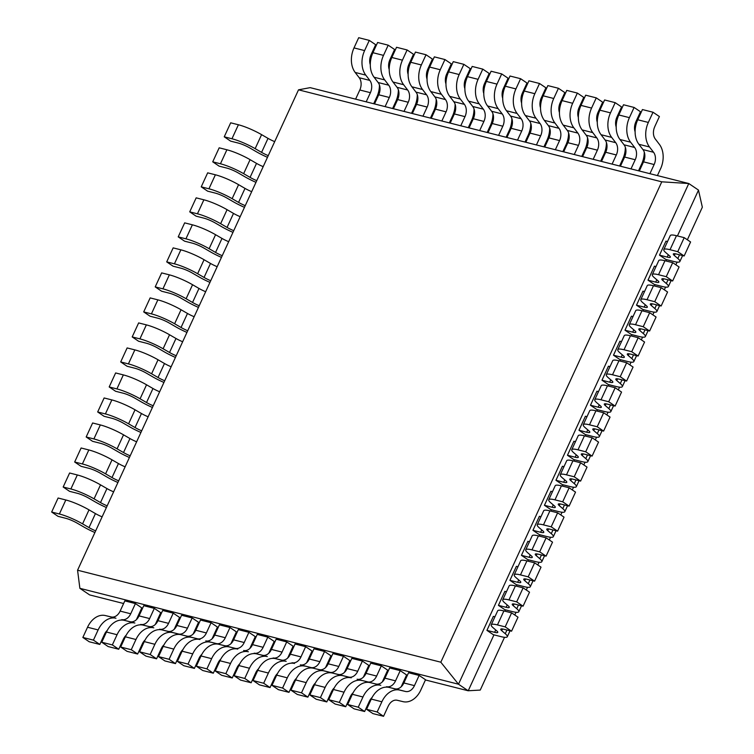 <?xml version="1.0" encoding="UTF-8"?>
<svg xmlns="http://www.w3.org/2000/svg" width="754" height="754" viewBox="0 0 754 754"><rect width="100%" height="100%" fill="white"/><g stroke="black" fill="none" stroke-linecap="round" stroke-linejoin="round"><path stroke-width="1.13" d="M468.206 690.758L480.241 690.08L504.511 637.319M514.775 615L516.019 612.305M526.283 589.986L527.517 587.291M537.781 564.972L539.025 562.277M549.289 539.958L550.533 537.263M560.797 514.944L562.041 512.249M572.295 489.93L573.54 487.225M583.803 464.916L585.047 462.211M595.311 439.902L596.555 437.197M606.819 414.888L608.063 412.184M618.318 389.875L619.562 387.17M629.826 364.861L631.07 362.156M641.334 339.847L642.578 337.142M652.841 314.833L654.076 312.128M664.34 289.819L665.584 287.114M675.848 264.805L677.092 262.1M687.356 239.791L702.342 207.209L698.477 190.112M425.435 679.957L468.225 690.787L493.955 634.849M504.85 611.155L505.453 609.835M516.358 586.141L516.961 584.821M527.857 561.127L528.469 559.807M539.364 536.113L539.977 534.793M550.872 511.099L551.476 509.779M562.38 486.085L562.984 484.765M573.879 461.071L574.491 459.752M585.387 436.057L585.99 434.738M596.895 411.043L597.498 409.724M608.393 386.029L609.006 384.71M619.901 361.015L620.514 359.696M631.409 336.001L632.012 334.672M642.917 310.987L643.52 309.658M654.415 285.973L655.028 284.644M665.923 260.95L666.536 259.63M677.431 235.936L698.515 190.102L688.779 183.524L310.167 87.643L298.518 89.83L77.568 570.212L440.826 662.201L661.767 181.827L298.518 89.83M468.225 690.787L458.489 684.208L79.877 588.327L89.613 594.906L123.618 603.52M141.705 608.101L142.525 608.308M160.621 612.889L161.441 613.096M179.537 617.677L180.357 617.894M198.453 622.474L199.273 622.681M217.369 627.262L218.189 627.469M236.285 632.05L237.105 632.257M255.201 636.838L256.021 637.055M274.117 641.635L274.937 641.842M293.033 646.423L293.853 646.63M311.949 651.211L312.769 651.418M330.865 655.999L331.685 656.216M349.781 660.796L350.601 661.004M368.687 665.584L369.517 665.791M387.603 670.372L388.433 670.579M406.519 675.16L407.349 675.367M440.817 662.21L458.489 684.208L688.779 183.524L661.776 181.818M79.877 588.327L77.568 570.212M65.787 518.318A10.481 1.828 24.7 0 1 77.36 523.248L83.826 526.989A20.952 3.657 -155.3 0 0 94.9 532.531M95.673 530.854A10.481 1.828 24.7 0 1 89 527.593L82.572 523.87A20.952 3.657 -155.3 0 0 59.387 513.992L51.658 512.032L58.105 498.017L65.824 499.977A20.952 3.657 24.7 0 1 89.01 509.864L95.438 513.587A10.481 1.828 -155.3 0 0 102.12 516.839M51.658 512.032L58.049 516.349L65.768 518.3M88.868 498.234L95.334 501.976A20.952 3.657 -155.3 0 0 106.408 507.517M107.181 505.84A10.481 1.828 24.7 0 1 100.499 502.579L94.08 498.856A20.952 3.657 -155.3 0 0 70.895 488.978L63.166 487.018L69.613 473.003L77.323 474.963A20.952 3.657 24.7 0 1 100.518 484.85L106.945 488.564A10.481 1.828 -155.3 0 0 113.628 491.825M63.166 487.018L69.556 491.335L77.276 493.286A10.481 1.828 24.7 0 1 88.859 498.224M74.674 462.004L81.112 447.989L88.831 449.95L82.384 463.955L74.674 462.004L81.055 466.321L88.774 468.272A10.481 1.828 24.7 0 1 100.367 473.21L106.842 476.962A20.952 3.657 -155.3 0 0 117.907 482.503M118.689 480.826A10.481 1.828 24.7 0 1 112.007 477.565L105.588 473.842M88.84 449.95A20.952 3.657 24.7 0 1 112.016 459.836L118.453 463.55A10.481 1.828 -155.3 0 0 125.126 466.811M112.026 459.836L105.579 473.842A20.952 3.657 -155.3 0 0 82.403 463.964M86.173 436.981L92.619 422.975L100.339 424.936L93.892 438.941L86.173 436.981L92.563 441.307L100.282 443.258A10.481 1.828 24.7 0 1 111.875 448.196L118.35 451.948A20.952 3.657 -155.3 0 0 129.415 457.489M130.188 455.812A10.481 1.828 24.7 0 1 123.515 452.551L117.087 448.828A20.952 3.657 -155.3 0 0 93.901 438.951M100.348 424.936A20.952 3.657 24.7 0 1 123.524 434.822L129.952 438.536A10.481 1.828 -155.3 0 0 136.634 441.797M111.809 418.263A10.481 1.828 24.7 0 1 123.383 423.183L129.848 426.934A20.952 3.657 -155.3 0 0 140.923 432.476M141.695 430.798A10.481 1.828 24.7 0 1 135.023 427.537L128.595 423.814A20.952 3.657 -155.3 0 0 105.409 413.937L97.681 411.967L104.127 397.961L111.846 399.922L105.4 413.927M111.856 399.922A20.952 3.657 24.7 0 1 135.032 409.799L141.46 413.522A10.481 1.828 -155.3 0 0 148.142 416.783M97.681 411.967L104.071 416.293L111.79 418.244M123.317 393.239A10.481 1.828 24.7 0 1 134.881 398.169L141.356 401.92A20.952 3.657 -155.3 0 0 152.431 407.462M153.203 405.775A10.481 1.828 24.7 0 1 146.521 402.523L140.103 398.8A20.952 3.657 -155.3 0 0 116.917 388.923L109.189 386.953L115.626 372.947L123.345 374.898L116.908 388.913M123.364 374.908A20.952 3.657 24.7 0 1 146.54 384.785L152.968 388.508A10.481 1.828 -155.3 0 0 159.65 391.769M109.189 386.953L115.579 391.269L123.288 393.23M146.399 373.155L152.864 376.906A20.952 3.657 -155.3 0 0 163.929 382.448M164.711 380.761A10.481 1.828 24.7 0 1 158.029 377.5L151.601 373.786A20.952 3.657 -155.3 0 0 128.425 363.909L120.697 361.939L127.134 347.933L134.853 349.884A20.952 3.657 24.7 0 1 158.038 359.771L164.466 363.494A10.481 1.828 -155.3 0 0 171.149 366.755M120.697 361.939L127.077 366.256L134.796 368.216M134.825 368.225A10.481 1.828 24.7 0 1 146.389 373.155M176.21 355.747A10.481 1.828 24.7 0 1 169.537 352.486L163.109 348.772A20.952 3.657 -155.3 0 0 139.924 338.885L132.195 336.925L138.585 341.242L146.304 343.202A10.481 1.828 24.7 0 1 157.897 348.141L164.363 351.892A20.952 3.657 -155.3 0 0 175.437 357.434M132.195 336.925L138.642 322.919L146.361 324.87A20.952 3.657 24.7 0 1 169.546 334.757L175.974 338.48A10.481 1.828 -155.3 0 0 182.657 341.741M187.718 330.733A10.481 1.828 24.7 0 1 181.035 327.472L174.617 323.758A20.952 3.657 -155.3 0 0 151.431 313.871L143.703 311.911L150.093 316.228L157.812 318.188A10.481 1.828 24.7 0 1 169.396 323.127L175.87 326.868A20.952 3.657 -155.3 0 0 186.945 332.42M143.703 311.911L150.15 297.905L157.859 299.856A20.952 3.657 24.7 0 1 181.054 309.743L187.482 313.466A10.481 1.828 -155.3 0 0 194.164 316.727M155.211 286.897L161.648 272.891L169.367 274.842L162.93 288.857L155.211 286.897L161.601 291.214L169.311 293.174A10.481 1.828 24.7 0 1 180.903 298.113L187.378 301.854A20.952 3.657 -155.3 0 0 198.453 307.406M199.226 305.719A10.481 1.828 24.7 0 1 192.543 302.458L186.125 298.744M169.377 274.852A20.952 3.657 24.7 0 1 192.562 284.729L198.99 288.452A10.481 1.828 -155.3 0 0 205.663 291.713M192.562 284.729L186.115 298.735A20.952 3.657 -155.3 0 0 162.939 288.857M180.847 268.17A10.481 1.828 24.7 0 1 192.411 273.099L198.886 276.841A20.952 3.657 -155.3 0 0 209.951 282.392M210.734 280.705A10.481 1.828 24.7 0 1 204.051 277.444L197.623 273.721A20.952 3.657 -155.3 0 0 174.447 263.843M180.885 249.838A20.952 3.657 24.7 0 1 204.061 259.715L210.489 263.438A10.481 1.828 -155.3 0 0 217.171 266.699M166.709 261.883L173.156 247.877L180.875 249.828L174.428 263.834L166.709 261.883L173.1 266.2L180.819 268.16M192.345 243.156A10.481 1.828 24.7 0 1 203.919 248.085L210.385 251.827A20.952 3.657 -155.3 0 0 221.459 257.378M222.232 255.691A10.481 1.828 24.7 0 1 215.559 252.43L209.131 248.707A20.952 3.657 -155.3 0 0 185.946 238.829L178.217 236.869L184.664 222.864L192.383 224.815L185.936 238.82M192.393 224.824A20.952 3.657 24.7 0 1 215.569 234.701L221.996 238.424A10.481 1.828 -155.3 0 0 228.679 241.685M178.217 236.869L184.607 241.186L192.327 243.137M203.853 218.142A10.481 1.828 24.7 0 1 215.418 223.071L221.893 226.813A20.952 3.657 -155.3 0 0 232.967 232.364M233.74 230.677A10.481 1.828 24.7 0 1 227.058 227.416L220.639 223.693A20.952 3.657 -155.3 0 0 197.454 213.816L189.725 211.855L196.172 197.85L203.882 199.801L197.444 213.806M203.9 199.81A20.952 3.657 24.7 0 1 227.077 209.687L233.504 213.41A10.481 1.828 -155.3 0 0 240.187 216.671M189.725 211.855L196.115 216.172L203.834 218.123M226.935 198.057L233.401 201.799A20.952 3.657 -155.3 0 0 244.475 207.35M245.248 205.663A10.481 1.828 24.7 0 1 238.566 202.402L232.147 198.679A20.952 3.657 -155.3 0 0 208.962 188.802L201.233 186.841L207.67 172.836L215.39 174.787A20.952 3.657 24.7 0 1 238.575 184.673L245.012 188.396A10.481 1.828 -155.3 0 0 251.685 191.657M201.233 186.841L207.614 191.158L215.333 193.109M215.361 193.128A10.481 1.828 24.7 0 1 226.926 198.057M212.732 161.827L219.178 147.822L226.897 149.773L220.451 163.778L212.732 161.827L219.122 166.144L226.841 168.095A10.481 1.828 24.7 0 1 238.434 173.043L244.909 176.785A20.952 3.657 -155.3 0 0 255.974 182.336M256.746 180.649A10.481 1.828 24.7 0 1 250.074 177.388L243.646 173.665A20.952 3.657 -155.3 0 0 220.46 163.788M226.907 149.782A20.952 3.657 24.7 0 1 250.083 159.66L256.511 163.382A10.481 1.828 -155.3 0 0 263.193 166.643M238.368 143.1A10.481 1.828 24.7 0 1 249.942 148.029L256.407 151.771A20.952 3.657 -155.3 0 0 267.482 157.322M268.254 155.635A10.481 1.828 24.7 0 1 261.581 152.374L255.154 148.651A20.952 3.657 -155.3 0 0 231.968 138.774L224.24 136.813L230.686 122.808L238.405 124.759L231.959 138.764M238.415 124.768A20.952 3.657 24.7 0 1 261.591 134.646L268.019 138.368A10.481 1.828 -155.3 0 0 274.701 141.629M224.24 136.813L230.63 141.13L238.349 143.081M373.692 103.722L376.793 97.002M369.818 80.414L359.224 77.737L355.162 72.441L365.756 75.117L369.818 80.414A10.481 7.502 -75.8 0 1 370.412 92.685L366.19 101.828M355.605 99.142L359.809 89.999A10.481 7.502 104.2 0 0 359.224 77.728M370.977 54.91L375.671 44.703L369.29 40.386L364.597 50.584L354.003 47.907L358.697 37.7L369.29 40.386M376.812 97.012A20.952 15.005 104.2 0 0 379.441 84.995M370.299 64.731A10.481 7.502 -75.8 0 1 371.006 54.919M355.172 72.431A20.952 15.005 -75.8 0 1 354.012 47.917M364.606 50.593A20.952 15.005 104.2 0 0 365.765 75.108M392.608 108.519L395.699 101.79A20.952 15.005 104.2 0 0 398.357 89.783M374.512 103.939L378.725 94.787L389.318 97.473L385.106 106.616M378.734 94.797A10.481 7.502 104.2 0 0 378.14 82.525L374.078 77.228A20.952 15.005 -75.8 0 1 372.928 52.705M383.503 55.381L372.919 52.695L377.613 42.488L388.206 45.174L383.503 55.381A20.952 15.005 104.2 0 0 384.681 79.905L388.734 85.202A10.481 7.502 -75.8 0 1 389.328 97.483M389.205 69.519A10.481 7.502 -75.8 0 1 389.922 59.707L394.587 49.491L388.206 45.174M411.524 113.307L414.615 106.578M402.438 60.179A20.952 15.005 104.2 0 0 403.597 84.693L407.65 89.99A10.481 7.502 -75.8 0 1 408.244 102.271L404.021 111.404M393.428 108.727L397.641 99.575A10.481 7.502 104.2 0 0 397.056 87.313L392.994 82.016L403.588 84.702M408.809 64.486L413.503 54.279L407.113 49.962L402.419 60.169L391.835 57.483L396.529 47.276L407.113 49.962M414.643 106.597A20.952 15.005 104.2 0 0 417.273 94.57M408.121 74.307A10.481 7.502 -75.8 0 1 408.838 64.505M393.004 82.007A20.952 15.005 -75.8 0 1 391.844 57.492M430.44 118.095L433.531 111.366M421.354 64.967A20.952 15.005 104.2 0 0 422.513 89.481L426.566 94.778A10.481 7.502 -75.8 0 1 427.16 107.059L422.937 116.201M412.344 113.515L416.557 104.372L427.141 107.049M416.566 104.372A10.481 7.502 104.2 0 0 415.972 92.101L411.91 86.814A20.952 15.005 -75.8 0 1 410.76 62.28L415.445 52.073L426.029 54.75L421.335 64.957L410.742 62.28M427.725 69.274L432.419 59.066L426.029 54.75M433.559 111.385A20.952 15.005 104.2 0 0 436.189 99.358M427.037 79.095A10.481 7.502 -75.8 0 1 427.754 69.293M449.356 122.883L452.447 116.163M431.26 118.303L435.473 109.16L446.057 111.846L441.853 120.989M435.482 109.17A10.481 7.502 104.2 0 0 434.888 96.889L430.826 91.602A20.952 15.005 -75.8 0 1 429.676 67.078M430.826 91.592L441.42 94.278L445.482 99.575A10.481 7.502 -75.8 0 1 446.076 111.846M445.953 83.892A10.481 7.502 -75.8 0 1 446.67 74.081L451.335 63.864L444.945 59.547L440.251 69.745L429.657 67.068L434.351 56.861L444.945 59.547M452.475 116.173A20.952 15.005 104.2 0 0 455.105 104.156M440.27 69.754A20.952 15.005 104.2 0 0 441.429 94.269M468.272 127.68L471.363 120.951M450.176 123.09L454.379 113.948A10.481 7.502 104.2 0 0 453.804 101.686L449.742 96.389A20.952 15.005 -75.8 0 1 448.592 71.866L453.267 61.649L463.861 64.335L459.167 74.542A20.952 15.005 104.2 0 0 460.336 99.066L464.398 104.363A10.481 7.502 -75.8 0 1 464.992 116.644L460.769 125.777M465.557 78.859L470.251 68.652L463.861 64.335M471.391 120.96A20.952 15.005 104.2 0 0 474.021 108.944M464.869 88.68A10.481 7.502 -75.8 0 1 465.576 78.868M487.188 132.468L490.279 125.739M478.093 79.34A20.952 15.005 104.2 0 0 479.252 103.854L483.314 109.151A10.481 7.502 -75.8 0 1 483.898 121.432L479.685 130.565M469.092 127.888L473.295 118.736L483.889 121.422M473.314 118.746A10.481 7.502 104.2 0 0 472.72 106.474L468.658 101.177A20.952 15.005 -75.8 0 1 467.508 76.654M483.785 93.468A10.481 7.502 -75.8 0 1 484.492 83.666L489.167 73.44L482.777 69.123L478.083 79.33L467.489 76.644L472.183 66.437L482.777 69.123M490.298 125.758A20.952 15.005 104.2 0 0 492.937 113.731M506.104 137.256L509.195 130.527M502.221 113.948L491.627 111.262L487.574 105.975L498.168 108.651L502.23 113.939A10.481 7.502 -75.8 0 1 502.814 126.22L498.601 135.362M488.008 132.676L492.211 123.533A10.481 7.502 104.2 0 0 491.636 111.262M502.701 98.256A10.481 7.502 -75.8 0 1 503.408 88.454L508.083 78.228L501.693 73.911L496.999 84.118L486.405 81.441L491.099 71.234L501.693 73.911M509.214 130.546A20.952 15.005 104.2 0 0 511.853 118.519M487.574 105.965A20.952 15.005 -75.8 0 1 486.415 81.441M497.009 84.128A20.952 15.005 104.2 0 0 498.168 108.642M525.02 142.044L528.111 135.324A20.952 15.005 104.2 0 0 530.769 123.317M506.924 137.464L511.127 128.321A10.481 7.502 104.2 0 0 510.552 116.05L506.49 110.763A20.952 15.005 -75.8 0 1 505.331 86.239L510.015 76.022L520.609 78.708L515.915 88.906A20.952 15.005 104.2 0 0 517.084 113.43L521.146 118.736A10.481 7.502 -75.8 0 1 521.73 131.007L517.517 140.15M522.305 93.232L526.999 83.025L520.609 78.708M521.617 103.053A10.481 7.502 -75.8 0 1 522.324 93.242M543.936 146.842L547.027 140.112A20.952 15.005 104.2 0 0 549.685 128.105M525.84 142.252L530.043 133.109L540.637 135.795L536.433 144.938M530.053 133.119A10.481 7.502 104.2 0 0 529.459 120.847L525.397 115.55A20.952 15.005 -75.8 0 1 524.247 91.027M534.84 93.713A20.952 15.005 104.2 0 0 536 118.227L540.062 123.524A10.481 7.502 -75.8 0 1 540.646 135.805M540.533 107.841A10.481 7.502 -75.8 0 1 541.24 98.029L545.915 87.813L539.525 83.496L534.831 93.703L524.237 91.017L528.931 80.81L539.525 83.496M562.852 151.629L565.943 144.9M544.322 120.329A20.952 15.005 -75.8 0 1 543.163 95.815L547.847 85.598L558.441 88.284L553.747 98.491A20.952 15.005 104.2 0 0 554.916 123.015L558.968 128.312A10.481 7.502 -75.8 0 1 559.562 140.593L555.349 149.726M544.756 147.049L548.959 137.897A10.481 7.502 104.2 0 0 548.375 125.635L544.313 120.338M560.137 102.808L564.831 92.601L558.441 88.284M565.962 144.919A20.952 15.005 104.2 0 0 568.591 132.893M559.449 112.629A10.481 7.502 -75.8 0 1 560.156 102.827M581.758 156.417L584.859 149.688M567.885 142.695A10.481 7.502 104.2 0 0 567.291 130.423L577.884 133.109A10.481 7.502 -75.8 0 1 578.478 145.381L574.265 154.523M563.672 151.837L567.875 142.695L578.469 145.371M567.291 130.423L563.229 125.136A20.952 15.005 -75.8 0 1 562.079 100.602L566.763 90.395L577.357 93.072L572.663 103.279A20.952 15.005 104.2 0 0 573.832 127.803L577.884 133.1M579.053 107.596L583.747 97.389L577.357 93.072M584.878 149.707A20.952 15.005 104.2 0 0 587.507 137.68M578.365 117.417A10.481 7.502 -75.8 0 1 579.072 107.615M600.674 161.205L603.775 154.485M582.588 156.625L586.791 147.482L597.385 150.159L593.181 159.311M586.801 147.492A10.481 7.502 104.2 0 0 586.207 135.211L582.145 129.924A20.952 15.005 -75.8 0 1 580.995 105.4M591.588 108.076A20.952 15.005 104.2 0 0 592.748 132.591L596.8 137.897A10.481 7.502 -75.8 0 1 597.394 150.169M597.281 122.205A10.481 7.502 -75.8 0 1 597.988 112.403L602.663 102.186L596.273 97.869L591.579 108.067L580.985 105.39L585.679 95.183L596.273 97.869M603.794 154.495A20.952 15.005 104.2 0 0 606.423 142.478M619.59 166.003L622.691 159.273A20.952 15.005 104.2 0 0 625.339 147.266M601.504 161.413L605.707 152.27A10.481 7.502 104.2 0 0 605.123 140.008L601.061 134.712L611.654 137.388L615.716 142.685A10.481 7.502 -75.8 0 1 616.31 154.966L612.088 164.099M616.876 117.181L621.579 106.974L615.189 102.657L610.495 112.864A20.952 15.005 104.2 0 0 611.664 137.388M601.07 134.702A20.952 15.005 -75.8 0 1 599.911 110.188L604.595 99.971L615.189 102.657M616.197 127.002A10.481 7.502 -75.8 0 1 616.904 117.19M638.506 170.79L641.607 164.061M620.419 166.21L624.623 157.058L635.217 159.744L631.004 168.887M624.632 157.068A10.481 7.502 104.2 0 0 624.039 144.796L619.976 139.499A20.952 15.005 -75.8 0 1 618.827 114.976M629.411 117.652L618.817 114.966L623.511 104.759L634.105 107.445L629.411 117.652A20.952 15.005 104.2 0 0 630.58 142.176L634.632 147.473A10.481 7.502 -75.8 0 1 635.226 159.754M635.792 121.969L640.485 111.762L634.105 107.445M641.626 164.08A20.952 15.005 104.2 0 0 644.255 152.054M635.113 131.79A10.481 7.502 -75.8 0 1 635.82 121.988M657.422 175.578L660.513 168.849M639.326 170.998L643.539 161.856L654.133 164.532L649.92 173.684M660.542 168.868A20.952 15.005 104.2 0 0 659.382 144.353L655.301 139.019A10.481 7.502 -75.8 0 1 654.736 126.776M643.548 161.856A10.481 7.502 104.2 0 0 642.955 149.584L638.892 144.297L649.486 146.973L653.548 152.261A10.481 7.502 -75.8 0 1 654.142 164.542M654.708 126.757L659.401 116.55L653.021 112.233L648.317 122.44L637.733 119.763L642.427 109.556L653.021 112.233M638.902 144.287A20.952 15.005 -75.8 0 1 637.743 119.763M648.336 122.45A20.952 15.005 104.2 0 0 649.496 146.964M667.526 241.544L665.942 241.148L659.505 255.154L665.886 259.47L673.605 261.421M668.298 254.758L667.215 257.105L659.505 255.154M673.633 261.44A20.952 3.657 -155.3 0 0 679.863 261.544A20.952 3.657 -155.3 0 0 677.837 258.499L674.33 255.502L675.122 253.768M670.052 249.715A20.952 3.657 -155.3 0 0 663.812 249.612A20.952 3.657 -155.3 0 0 665.848 252.656L669.326 255.634A10.481 1.828 24.7 0 1 670.353 257.171A10.481 1.828 24.7 0 1 667.233 257.114M676.423 254.023L684.142 255.983L690.589 241.968L684.198 237.651L677.752 251.666L670.033 249.706L676.479 235.7L684.198 237.651M684.142 255.983L677.752 251.666M674.34 255.502A10.481 1.828 24.7 0 1 673.331 253.985A10.481 1.828 24.7 0 1 676.451 254.041M663.812 249.612L670.259 235.606A20.952 3.657 24.7 0 1 676.489 235.71M656.018 266.558L654.444 266.162L647.997 280.168L654.387 284.484L662.106 286.435M656.791 279.772L655.716 282.119L647.997 280.168M662.125 286.454A20.952 3.657 -155.3 0 0 668.364 286.558A20.952 3.657 -155.3 0 0 666.329 283.513L662.832 280.516A10.481 1.828 24.7 0 1 661.824 278.999A10.481 1.828 24.7 0 1 664.943 279.055M658.534 274.72L664.971 260.714L672.691 262.665L666.253 276.68L658.534 274.72A20.952 3.657 -155.3 0 0 652.304 274.626A20.952 3.657 -155.3 0 0 654.34 277.67L657.818 280.648A10.481 1.828 24.7 0 1 658.845 282.184A10.481 1.828 24.7 0 1 655.726 282.128M664.924 279.037L672.634 280.997L679.081 266.982L672.691 262.665M672.634 280.997L666.253 276.68M652.304 274.626L658.751 260.62A20.952 3.657 24.7 0 1 664.99 260.724M644.51 291.572L642.936 291.176L636.489 305.182L642.879 309.498L650.598 311.459A20.952 3.657 -155.3 0 0 656.857 311.572A20.952 3.657 -155.3 0 0 654.821 308.527M645.292 304.786L644.208 307.132L636.489 305.182M656.527 304.842L654.83 308.527L651.324 305.53A10.481 1.828 24.7 0 1 650.316 304.013A10.481 1.828 24.7 0 1 653.435 304.069L661.135 306.011L667.573 291.996L661.183 287.679L654.745 301.694L647.026 299.734L653.473 285.728L661.183 287.679M647.036 299.743A20.952 3.657 -155.3 0 0 640.806 299.64A20.952 3.657 -155.3 0 0 642.832 302.693L646.31 305.662A10.481 1.828 24.7 0 1 647.337 307.198A10.481 1.828 24.7 0 1 644.218 307.142M661.135 306.011L654.745 301.694M640.806 299.64L647.243 285.634A20.952 3.657 24.7 0 1 653.482 285.738M633.002 316.586L631.428 316.19L624.981 330.195L631.371 334.512L639.09 336.473A20.952 3.657 -155.3 0 0 645.349 336.586A20.952 3.657 -155.3 0 0 643.313 333.541L639.816 330.544A10.481 1.828 24.7 0 1 638.817 329.036A10.481 1.828 24.7 0 1 641.937 329.083M629.298 324.654L635.735 310.648A20.952 3.657 24.7 0 1 641.974 310.752L649.684 312.693L643.237 326.708L635.518 324.748A20.952 3.657 -155.3 0 0 629.298 324.654A20.952 3.657 -155.3 0 0 631.324 327.707L634.811 330.676A10.481 1.828 24.7 0 1 635.829 332.212A10.481 1.828 24.7 0 1 632.71 332.156L624.981 330.195M641.908 329.064L649.628 331.025L656.074 317.019L649.684 312.693M649.628 331.025L643.237 326.708M621.503 341.6L619.92 341.204L613.483 355.209L619.873 359.526L627.582 361.486M624.02 349.762L630.457 335.756L638.176 337.707L631.729 351.722L624.02 349.762A20.952 3.657 -155.3 0 0 617.79 349.668A20.952 3.657 -155.3 0 0 619.826 352.721L623.304 355.69A10.481 1.828 24.7 0 1 624.331 357.226A10.481 1.828 24.7 0 1 621.211 357.17L613.483 355.209M627.611 361.496A20.952 3.657 -155.3 0 0 633.841 361.6A20.952 3.657 -155.3 0 0 631.814 358.555L628.308 355.558A10.481 1.828 24.7 0 1 627.309 354.05A10.481 1.828 24.7 0 1 630.429 354.097M630.401 354.078L638.12 356.039L644.566 342.033L638.176 337.707M638.12 356.039L631.729 351.722M617.79 349.668L624.237 335.662A20.952 3.657 24.7 0 1 630.467 335.766M609.995 366.614L608.421 366.218L601.975 380.223L608.365 384.54L616.084 386.5M608.308 377.735L611.796 380.704A10.481 1.828 24.7 0 1 612.823 382.24A10.481 1.828 24.7 0 1 609.703 382.184L601.975 380.223M616.103 386.51A20.952 3.657 -155.3 0 0 622.342 386.613A20.952 3.657 -155.3 0 0 620.306 383.569L616.81 380.572A10.481 1.828 24.7 0 1 615.801 379.064A10.481 1.828 24.7 0 1 618.921 379.111M618.902 379.102L626.612 381.053L633.058 367.047L626.668 362.731L620.231 376.736L612.512 374.776A20.952 3.657 -155.3 0 0 606.282 374.681A20.952 3.657 -155.3 0 0 608.318 377.735M612.512 374.776L618.949 360.77L626.668 362.731M626.612 381.053L620.231 376.736M606.282 374.681L612.729 360.676A20.952 3.657 24.7 0 1 618.968 360.78M598.487 391.628L596.914 391.232L590.467 405.237L596.857 409.554L604.576 411.514M601.013 399.799A20.952 3.657 -155.3 0 0 594.783 399.695A20.952 3.657 -155.3 0 0 596.81 402.749L600.288 405.718A10.481 1.828 24.7 0 1 601.315 407.254A10.481 1.828 24.7 0 1 598.195 407.198L590.467 405.237M604.595 411.524A20.952 3.657 -155.3 0 0 610.834 411.637A20.952 3.657 -155.3 0 0 608.798 408.583L605.302 405.586A10.481 1.828 24.7 0 1 604.293 404.078A10.481 1.828 24.7 0 1 607.413 404.125M607.394 404.116L615.113 406.067L621.55 392.061L615.17 387.744L608.723 401.75L601.004 399.799L607.451 385.784L615.17 387.744M615.113 406.067L608.723 401.75M594.783 399.695L601.221 385.69A20.952 3.657 24.7 0 1 607.46 385.794M586.989 416.642L585.406 416.246L578.968 430.251L585.349 434.568L593.068 436.528M587.762 429.865L586.678 432.212L578.968 430.251M593.096 436.538A20.952 3.657 -155.3 0 0 599.326 436.651A20.952 3.657 -155.3 0 0 597.3 433.597L593.794 430.6A10.481 1.828 24.7 0 1 592.795 429.092A10.481 1.828 24.7 0 1 595.914 429.139L603.605 431.081L610.052 417.075L603.662 412.758L597.215 426.764L589.496 424.813L595.943 410.798L603.662 412.758M589.515 424.813A20.952 3.657 -155.3 0 0 583.276 424.709A20.952 3.657 -155.3 0 0 585.311 427.763L588.789 430.732A10.481 1.828 24.7 0 1 589.807 432.268A10.481 1.828 24.7 0 1 586.697 432.212M603.605 431.081L597.215 426.764M583.276 424.709L589.722 410.704A20.952 3.657 24.7 0 1 595.952 410.807M575.481 441.656L573.898 441.26L567.46 455.265L573.851 459.582L581.56 461.542A20.952 3.657 -155.3 0 0 587.828 461.665A20.952 3.657 -155.3 0 0 585.792 458.611L582.286 455.614A10.481 1.828 24.7 0 1 581.287 454.106A10.481 1.828 24.7 0 1 584.407 454.153L592.097 456.095L598.544 442.089L592.154 437.772L585.707 451.778L577.998 449.827A20.952 3.657 -155.3 0 0 571.768 449.723A20.952 3.657 -155.3 0 0 573.803 452.777L577.281 455.746A10.481 1.828 24.7 0 1 578.309 457.282A10.481 1.828 24.7 0 1 575.189 457.235M576.254 454.879L575.179 457.226L567.46 455.265M571.768 449.723L578.214 435.718A20.952 3.657 24.7 0 1 584.454 435.821L592.154 437.772M592.097 456.095L585.707 451.778M563.973 466.679L562.399 466.274L555.952 480.279L562.343 484.605L570.062 486.556A20.952 3.657 -155.3 0 0 576.32 486.679A20.952 3.657 -155.3 0 0 574.284 483.625M560.26 474.737L566.706 460.732A20.952 3.657 24.7 0 1 572.946 460.835L580.646 462.786L574.209 476.792L566.49 474.841A20.952 3.657 -155.3 0 0 560.26 474.737A20.952 3.657 -155.3 0 0 562.296 477.791L565.773 480.76A10.481 1.828 24.7 0 1 566.801 482.296A10.481 1.828 24.7 0 1 563.681 482.249L555.952 480.279M575.99 479.94L574.294 483.625L570.787 480.637A10.481 1.828 24.7 0 1 569.779 479.12A10.481 1.828 24.7 0 1 572.899 479.167L580.599 481.109L587.036 467.103L580.646 462.786M580.599 481.109L574.209 476.792M552.465 491.693L550.891 491.288L544.445 505.293L550.835 509.619L558.554 511.57A20.952 3.657 -155.3 0 0 564.812 511.693A20.952 3.657 -155.3 0 0 562.776 508.639L559.279 505.651A10.481 1.828 24.7 0 1 558.28 504.134A10.481 1.828 24.7 0 1 561.391 504.181M548.761 499.751L555.198 485.746A20.952 3.657 24.7 0 1 561.438 485.849L569.147 487.8L562.701 501.806L554.982 499.855A20.952 3.657 -155.3 0 0 548.761 499.751A20.952 3.657 -155.3 0 0 550.788 502.805L554.265 505.783A10.481 1.828 24.7 0 1 555.293 507.31A10.481 1.828 24.7 0 1 552.173 507.263L544.445 505.293M561.372 504.172L569.091 506.123L575.528 492.117L569.147 487.8M569.091 506.123L562.701 501.806M540.967 516.707L539.383 516.301L532.946 530.316L539.327 534.633L547.046 536.584M542.757 530.788A10.481 1.828 24.7 0 1 543.785 532.324A10.481 1.828 24.7 0 1 540.675 532.277L532.946 530.316M547.074 536.603A20.952 3.657 -155.3 0 0 553.304 536.707A20.952 3.657 -155.3 0 0 551.278 533.653L547.772 530.665A10.481 1.828 24.7 0 1 546.773 529.148A10.481 1.828 24.7 0 1 549.892 529.204M543.474 524.869L549.92 510.863L557.64 512.814L551.193 526.82L543.474 524.869A20.952 3.657 -155.3 0 0 537.253 524.765A20.952 3.657 -155.3 0 0 539.289 527.819L542.767 530.797M549.864 529.185L557.583 531.136L564.03 517.131L557.64 512.814M557.583 531.136L551.193 526.82M537.253 524.765L543.7 510.76A20.952 3.657 24.7 0 1 549.93 510.863M529.459 541.721L527.885 541.315L521.438 555.33L527.828 559.647L535.547 561.598M527.772 552.833L531.259 555.811A10.481 1.828 24.7 0 1 532.286 557.338A10.481 1.828 24.7 0 1 529.167 557.291L521.438 555.33M535.566 561.617A20.952 3.657 -155.3 0 0 541.806 561.721A20.952 3.657 -155.3 0 0 539.77 558.667L536.273 555.679A10.481 1.828 24.7 0 1 535.265 554.162A10.481 1.828 24.7 0 1 538.384 554.218M538.365 554.199L546.075 556.15L552.522 542.145L546.132 537.828L539.694 551.834L531.975 549.883A20.952 3.657 -155.3 0 0 525.745 549.789A20.952 3.657 -155.3 0 0 527.781 552.833M531.975 549.883L538.413 535.877L546.132 537.828M546.075 556.15L539.694 551.834M525.745 549.789L532.192 535.774A20.952 3.657 24.7 0 1 538.431 535.877M517.951 566.735L516.377 566.329L509.93 580.344L516.32 584.661L524.039 586.612M518.733 579.949L517.649 582.295L509.93 580.344M524.058 586.631A20.952 3.657 -155.3 0 0 530.298 586.735A20.952 3.657 -155.3 0 0 528.262 583.681L524.765 580.693A10.481 1.828 24.7 0 1 523.757 579.176A10.481 1.828 24.7 0 1 526.876 579.232L534.577 581.164L541.014 567.159L534.624 562.842L528.186 576.848L520.467 574.897L526.914 560.891L534.624 562.842M520.477 574.906A20.952 3.657 -155.3 0 0 514.247 574.802A20.952 3.657 -155.3 0 0 516.273 577.847L519.751 580.825A10.481 1.828 24.7 0 1 520.778 582.352A10.481 1.828 24.7 0 1 517.659 582.305M534.577 581.164L528.186 576.848M514.247 574.802L520.684 560.788A20.952 3.657 24.7 0 1 526.923 560.891M506.443 591.749L504.869 591.343L498.422 605.358L504.812 609.675L512.531 611.626A20.952 3.657 -155.3 0 0 518.79 611.748A20.952 3.657 -155.3 0 0 516.754 608.695L513.257 605.707A10.481 1.828 24.7 0 1 512.258 604.19A10.481 1.828 24.7 0 1 515.378 604.246L523.069 606.178L529.515 592.173L523.125 587.856L516.679 601.862L508.959 599.911L515.406 585.905L523.125 587.856M507.225 604.962L506.141 607.309L498.422 605.358M508.978 599.92A20.952 3.657 -155.3 0 0 502.739 599.816A20.952 3.657 -155.3 0 0 504.765 602.861L508.253 605.839A10.481 1.828 24.7 0 1 509.27 607.366A10.481 1.828 24.7 0 1 506.151 607.319M523.069 606.178L516.679 601.862M502.739 599.816L509.176 585.801A20.952 3.657 24.7 0 1 515.416 585.915M494.944 616.763L493.361 616.357L486.924 630.372L493.314 634.689L501.024 636.64A20.952 3.657 -155.3 0 0 507.282 636.762A20.952 3.657 -155.3 0 0 505.255 633.709M495.717 629.976L494.643 632.323L486.924 630.372M506.952 630.033L505.255 633.718L501.749 630.721A10.481 1.828 24.7 0 1 500.75 629.204A10.481 1.828 24.7 0 1 503.87 629.26L511.561 631.192L518.007 617.187L511.617 612.87L505.171 626.876L497.461 624.925A20.952 3.657 -155.3 0 0 491.231 624.83A20.952 3.657 -155.3 0 0 493.267 627.875L496.745 630.853A10.481 1.828 24.7 0 1 497.772 632.389A10.481 1.828 24.7 0 1 494.652 632.333M491.231 624.83L497.678 610.815A20.952 3.657 24.7 0 1 503.908 610.929L511.617 612.87M511.561 631.192L505.171 626.876M420.836 689.957L425.529 679.75L419.139 675.433L408.555 672.747L403.861 682.954L414.446 685.631A10.481 7.502 -75.8 0 1 405.539 691.484L399.686 690.08A20.952 15.005 104.2 0 0 381.873 701.786L377.16 711.983L366.567 709.297L371.27 699.09L381.854 701.776M419.139 675.433L414.446 685.631M397.16 700.249L403.051 701.663A20.952 15.005 104.2 0 0 420.864 689.967M371.279 699.099A20.952 15.005 -75.8 0 1 389.092 687.412L394.945 688.807A10.481 7.502 104.2 0 0 403.871 682.964M366.567 709.297L372.957 713.614L383.55 716.3L388.244 706.093M377.16 711.983L383.55 716.3M388.272 706.112A10.481 7.502 -75.8 0 1 397.16 700.259M401.92 685.16L406.613 674.953L400.233 670.636L389.639 667.959L384.945 678.166A10.481 7.502 104.2 0 1 376.029 684.01L380.77 685.292A20.952 15.005 104.2 0 0 362.957 696.998L358.244 707.195L347.66 704.509L352.354 694.302A20.952 15.005 -75.8 0 1 370.176 682.615L376.029 684.019M400.233 670.636L395.539 680.843L384.945 678.166M347.66 704.509L354.041 708.826L364.634 711.512L369.328 701.305M358.244 707.195L364.634 711.512M401.109 686.837A20.952 15.005 104.2 0 0 401.948 685.179M395.548 680.853A10.481 7.502 -75.8 0 1 386.623 686.696M369.356 701.324A10.481 7.502 -75.8 0 1 372.108 697.441M383.004 680.372L387.697 670.165L381.317 665.848L370.723 663.162L366.029 673.369A10.481 7.502 104.2 0 1 357.113 679.222L367.707 681.899L357.113 679.222M381.317 665.848L376.623 676.055A10.481 7.502 -75.8 0 1 367.707 681.908M328.744 699.721L333.438 689.514L344.031 692.2L339.338 702.398L328.744 699.721L335.125 704.038L345.718 706.724L350.412 696.517A10.481 7.502 -75.8 0 1 353.192 692.653M339.338 702.398L345.718 706.724M382.193 682.05A20.952 15.005 104.2 0 0 383.032 680.391M361.854 680.513A20.952 15.005 104.2 0 0 344.041 692.2M333.447 689.524A20.952 15.005 -75.8 0 1 351.26 677.827M362.401 661.06L351.807 658.374L347.113 668.581L357.707 671.267L362.401 661.06L368.791 665.377L364.088 675.584M357.716 671.277A10.481 7.502 -75.8 0 1 348.791 677.111L342.938 675.707A20.952 15.005 104.2 0 0 325.125 687.412L320.422 697.61L309.828 694.934L314.522 684.726A20.952 15.005 -75.8 0 1 332.344 673.039L338.197 674.434A10.481 7.502 104.2 0 0 347.123 668.591M309.828 694.934L316.218 699.25L326.802 701.927L331.496 691.72M320.422 697.61L326.802 701.927M363.277 677.262A20.952 15.005 104.2 0 0 364.116 675.593M331.524 691.738A10.481 7.502 -75.8 0 1 334.276 687.865M345.181 670.796L349.875 660.589L343.485 656.272L332.891 653.586L328.197 663.793L338.791 666.47A10.481 7.502 -75.8 0 1 329.875 672.323L324.022 670.919A20.952 15.005 104.2 0 0 306.209 682.624L301.506 692.822L290.912 690.136L295.606 679.929A20.952 15.005 -75.8 0 1 313.428 668.251L319.281 669.646A10.481 7.502 104.2 0 0 328.207 663.803M343.485 656.272L338.791 666.47M290.912 690.136L297.302 694.453L307.886 697.139L312.59 686.932M301.506 692.822L307.886 697.139M344.371 672.464A20.952 15.005 104.2 0 0 345.2 670.806M312.608 686.951A10.481 7.502 -75.8 0 1 315.361 683.067M326.265 665.999L330.959 655.791L324.569 651.475L313.975 648.798L309.281 659.005A10.481 7.502 104.2 0 1 300.365 664.849L310.959 667.526L300.365 664.858M324.569 651.475L319.875 661.682A10.481 7.502 -75.8 0 1 310.959 667.535M305.106 666.14A20.952 15.005 104.2 0 0 287.293 677.837L282.59 688.034L271.996 685.348L278.386 689.665L288.98 692.351L293.674 682.144M271.996 685.348L276.69 675.141L287.283 677.827M282.59 688.034L288.98 692.351M325.455 667.676A20.952 15.005 104.2 0 0 326.284 666.018M293.692 682.163A10.481 7.502 -75.8 0 1 296.445 678.28M276.699 675.15A20.952 15.005 -75.8 0 1 294.512 663.454M305.653 646.687L295.059 644.01L290.365 654.208L300.959 656.894L305.653 646.687L312.043 651.004L307.349 661.211A20.952 15.005 104.2 0 1 306.539 662.889M281.449 660.061L286.19 661.333A20.952 15.005 104.2 0 0 268.377 673.039L263.674 683.237L253.08 680.56L257.774 670.353A20.952 15.005 -75.8 0 1 275.596 658.666L281.449 660.061A10.481 7.502 104.2 0 0 290.375 654.218M253.08 680.56L259.47 684.877L270.064 687.563L274.758 677.356M263.674 683.237L270.064 687.563M300.969 656.904A10.481 7.502 -75.8 0 1 292.043 662.747M274.776 677.365A10.481 7.502 -75.8 0 1 277.538 673.492M288.433 656.423L293.127 646.216L286.737 641.899L276.143 639.213L271.449 649.42A10.481 7.502 104.2 0 1 262.533 655.273L267.284 656.546A20.952 15.005 104.2 0 0 249.461 668.251M286.737 641.899L282.043 652.106A10.481 7.502 -75.8 0 1 273.127 657.95M238.867 665.575A20.952 15.005 -75.8 0 1 256.68 653.878L262.533 655.273M234.164 675.773L238.858 665.565L249.451 668.242L244.758 678.449L234.164 675.773L240.554 680.089L251.148 682.766L255.842 672.559A10.481 7.502 -75.8 0 1 258.622 668.704M244.758 678.449L251.148 682.766M287.623 658.101A20.952 15.005 104.2 0 0 288.452 656.432M269.517 651.635L274.211 641.428L267.821 637.111L257.227 634.425L252.533 644.632A10.481 7.502 104.2 0 1 243.617 650.485L248.368 651.758M267.821 637.111L263.127 647.309A10.481 7.502 -75.8 0 1 254.211 653.162M230.535 663.454L225.842 673.661L215.248 670.975L219.942 660.768L230.535 663.454A20.952 15.005 104.2 0 1 248.358 651.767L243.617 650.485M215.248 670.975L221.638 675.292L232.232 677.978L236.926 667.771M225.842 673.661L232.232 677.978M268.707 653.303A20.952 15.005 104.2 0 0 269.536 651.644M236.945 667.79A10.481 7.502 -75.8 0 1 239.706 663.906M219.951 660.777A20.952 15.005 -75.8 0 1 237.764 649.09M248.905 632.314L238.311 629.637L233.617 639.844L244.211 642.521L248.905 632.314L255.295 636.63L250.601 646.838A20.952 15.005 104.2 0 1 249.791 648.515M244.221 642.531A10.481 7.502 -75.8 0 1 235.295 648.374L229.452 646.97A20.952 15.005 104.2 0 0 211.629 658.676L206.926 668.873L196.332 666.187L201.026 655.98A20.952 15.005 -75.8 0 1 218.849 644.293L224.701 645.697A10.481 7.502 104.2 0 0 233.627 639.844M196.332 666.187L202.722 670.504L213.316 673.19L218.01 662.983M206.926 668.873L213.316 673.19M218.029 663.002A10.481 7.502 -75.8 0 1 220.79 659.119M231.685 642.05L236.379 631.843L229.989 627.526L219.395 624.849L214.702 635.047A10.481 7.502 104.2 0 1 205.785 640.9L216.379 643.577L205.785 640.9M229.989 627.526L225.295 637.733A10.481 7.502 -75.8 0 1 216.379 643.586M210.526 642.191A20.952 15.005 104.2 0 0 192.713 653.878L188.01 664.076L177.416 661.399L183.806 665.716L194.4 668.402L199.094 658.195A10.481 7.502 -75.8 0 1 201.874 654.331M177.416 661.399L182.11 651.192L192.704 653.878M188.01 664.076L194.4 668.402M230.875 643.727A20.952 15.005 104.2 0 0 231.704 642.069M182.129 651.202A20.952 15.005 -75.8 0 1 199.942 639.505M211.959 638.94A20.952 15.005 104.2 0 0 212.788 637.271L217.463 627.055L211.073 622.738L200.479 620.052L195.786 630.259A10.481 7.502 104.2 0 1 186.869 636.112L181.026 634.708A20.952 15.005 -75.8 0 0 163.213 646.414L173.788 649.081L169.094 659.288L158.5 656.611L163.194 646.404M211.073 622.738L206.379 632.945L195.786 630.259M206.389 632.955A10.481 7.502 -75.8 0 1 197.463 638.789L191.62 637.384M158.5 656.611L164.89 660.928L175.484 663.605L180.178 653.398M169.094 659.288L175.484 663.605M180.197 653.416A10.481 7.502 -75.8 0 1 182.958 649.543M181.026 634.708L191.62 637.394A20.952 15.005 104.2 0 0 173.797 649.09M193.043 634.142A20.952 15.005 104.2 0 0 193.872 632.483L198.547 622.267L192.157 617.95L181.563 615.264L176.87 625.471L187.463 628.157A10.481 7.502 -75.8 0 1 178.547 634.001L172.704 632.597A20.952 15.005 104.2 0 0 154.89 644.302M192.157 617.95L187.463 628.157M144.278 641.607L154.872 644.293L150.178 654.5L139.584 651.814L144.278 641.607A20.952 15.005 -75.8 0 1 162.11 629.929L167.953 631.324A10.481 7.502 104.2 0 0 176.888 625.481M139.584 651.814L145.974 656.131L156.568 658.817L161.262 648.61M150.178 654.5L156.568 658.817M161.29 648.629A10.481 7.502 -75.8 0 1 164.042 644.745M174.937 627.677L179.631 617.469L173.241 613.153L162.657 610.476L157.954 620.683A10.481 7.502 104.2 0 1 149.047 626.527L153.788 627.809A20.952 15.005 104.2 0 0 135.974 639.515M173.241 613.153L168.547 623.36A10.481 7.502 -75.8 0 1 159.641 629.213M125.381 636.828A20.952 15.005 -75.8 0 1 143.194 625.132L149.047 626.536M120.668 647.026L125.362 636.819L135.956 639.505L131.262 649.712L120.668 647.026L127.058 651.343L137.652 654.029L142.346 643.822A10.481 7.502 -75.8 0 1 145.126 639.957M131.262 649.712L137.652 654.029M174.127 629.354A20.952 15.005 104.2 0 0 174.966 627.696M155.211 624.566A20.952 15.005 104.2 0 0 156.05 622.908L160.715 612.682L154.325 608.365L143.741 605.688L139.047 615.886A10.481 7.502 104.2 0 1 130.131 621.739L134.872 623.011M154.325 608.365L149.631 618.572L139.047 615.886M124.278 620.335L134.872 623.021A20.952 15.005 104.2 0 0 117.059 634.717L112.346 644.915L101.752 642.238L106.455 632.031A20.952 15.005 -75.8 0 1 124.278 620.344L130.131 621.739M101.752 642.238L108.142 646.555L118.736 649.241L123.43 639.034M112.346 644.915L118.736 649.241M149.65 618.582A10.481 7.502 -75.8 0 1 140.725 624.425M123.458 639.043A10.481 7.502 -75.8 0 1 126.21 635.17M137.105 618.101L141.799 607.894L135.418 603.577L124.825 600.891L120.131 611.098A10.481 7.502 104.2 0 1 111.215 616.951L115.956 618.223A20.952 15.005 104.2 0 0 98.143 629.929M135.418 603.577L130.715 613.784A10.481 7.502 -75.8 0 1 121.809 619.628M87.539 627.243L98.124 629.92L93.43 640.127L82.846 637.45L87.539 627.243A20.952 15.005 -75.8 0 1 105.362 615.556L111.215 616.951M82.846 637.45L89.226 641.767L99.82 644.444L104.514 634.237A10.481 7.502 -75.8 0 1 107.294 630.382M93.43 640.127L99.82 644.444M136.295 619.779A20.952 15.005 104.2 0 0 137.134 618.11M82.572 523.87L89.01 509.864M95.438 513.587L89 527.593M65.824 499.977L59.377 513.983M94.071 498.856L100.518 484.85M106.945 488.573L100.508 502.579M77.323 474.963L70.885 488.969M118.453 463.55L112.007 477.565M117.087 448.828L123.533 434.822M129.961 438.536L123.515 452.551M128.595 423.814L135.032 409.799M141.46 413.522L135.023 427.537M140.093 398.8L146.54 384.785M152.968 388.508L146.521 402.523M151.601 373.786L158.048 359.771M164.476 363.494L158.029 377.509M134.853 349.884L128.406 363.899M163.109 348.772L169.546 334.757M175.984 338.48L169.537 352.486M146.361 324.87L139.914 338.885M174.617 323.758L181.054 309.743M187.482 313.466L181.045 327.472M157.859 299.856L151.422 313.871M198.99 288.452L192.543 302.458M197.623 273.721L204.07 259.715M210.498 263.438L204.051 277.444M209.131 248.707L215.569 234.701M221.996 238.424L215.559 252.43M220.63 223.693L227.077 209.687M233.504 213.41L227.067 227.416M232.138 198.679L238.584 184.673M245.012 188.396L238.566 202.402M215.39 174.787L208.943 188.792M243.646 173.665L250.092 159.66M256.52 163.382L250.074 177.388M255.154 148.651L261.591 134.646M268.019 138.368L261.581 152.374M359.809 89.999L370.402 92.685M374.078 77.228L384.672 79.905M388.734 85.202L378.14 82.525M397.641 99.575L408.234 102.261M407.65 89.999L397.056 87.313M411.91 86.804L422.504 89.49M426.566 94.787L415.972 92.101M445.473 99.575L434.888 96.898M454.379 113.948L464.973 116.634M449.742 96.389L460.336 99.066M464.389 104.363L453.804 101.686M459.167 74.542L448.573 71.856M468.658 101.177L479.252 103.864M483.305 109.16L472.711 106.474M492.211 123.533L502.805 126.21M511.127 128.321L521.721 130.998M506.49 110.753L517.084 113.439M521.137 118.736L510.543 116.059M515.915 88.906L505.321 86.229M525.406 115.55L536 118.227M540.053 123.524L529.459 120.847M548.959 137.897L559.553 140.583M544.322 120.338L554.916 123.015M558.968 128.321L548.375 125.635M553.747 98.491L543.153 95.805M563.238 125.126L573.832 127.812M572.663 103.279L562.069 100.602M582.154 129.914L592.748 132.6M596.8 137.897L586.207 135.22M605.707 152.27L616.301 154.956M615.716 142.685L605.123 140.008M610.495 112.864L599.901 110.178M619.986 139.499L630.57 142.176M634.632 147.482L624.039 144.796M653.548 152.27L642.955 149.584M679.533 254.814L677.837 258.499M662.823 280.516L663.624 278.782M668.025 279.828L666.338 283.513M651.315 305.53L652.116 303.796M633.784 329.8L632.7 332.146M639.807 330.544L640.608 328.81M645.019 329.856L643.322 333.541M635.518 324.748L641.965 310.742M622.276 354.814L621.202 357.17M628.308 355.558L629.1 353.824M633.511 354.87L631.814 358.555M610.768 379.827L609.694 382.184M616.8 380.572L617.601 378.838M622.003 379.884L620.316 383.569M599.27 404.841L598.186 407.198M605.292 405.586L606.093 403.852M610.504 404.898L608.808 408.583M593.784 430.6L594.586 428.866M598.996 429.912L597.3 433.597M582.286 455.614L583.087 453.88M587.489 454.926L585.792 458.611M577.998 449.827L584.435 435.812M564.755 479.893L563.672 482.24M570.778 480.628L571.579 478.894M566.49 474.841L572.936 460.826M553.248 504.907L552.164 507.254M559.27 505.642L560.071 503.908M564.482 504.954L562.786 508.639M554.982 499.855L561.428 485.84M541.74 529.921L540.656 532.267M547.772 530.656L548.563 528.922M552.974 529.968L551.278 533.653M530.232 554.935L529.157 557.281M536.264 555.67L537.065 553.936M541.466 554.982L539.779 558.667M524.756 580.684L525.557 578.949M529.968 580.005L528.271 583.69M513.248 605.707L514.049 603.963M518.46 605.019L516.763 608.704M501.749 630.721L502.541 628.977M497.461 624.925L503.898 610.919M399.686 690.089L389.092 687.403M394.945 688.798L405.539 691.484M380.77 685.292L370.176 682.615M352.354 694.302L362.938 696.988M376.623 676.055L366.029 673.369M342.938 675.716L332.344 673.03M338.197 674.425L348.791 677.111M314.522 684.726L325.115 687.403M324.022 670.928L313.428 668.242M319.281 669.637L329.875 672.323M295.606 679.929L306.199 682.615M319.875 661.682L309.281 659.005M286.19 661.343L275.596 658.657M257.774 670.353L268.367 673.039M282.043 652.106L271.449 649.42M267.274 656.555L256.69 653.869M263.127 647.309L252.533 644.632M229.452 646.97L218.858 644.293M224.701 645.688L235.295 648.374M201.026 655.98L211.62 658.666M225.295 637.733L214.702 635.047M186.879 636.103L197.463 638.789M172.704 632.606L162.11 629.92M167.963 631.315L178.557 634.001M168.547 623.36L157.954 620.683M153.788 627.809L143.194 625.132M106.455 632.031L117.04 634.717M130.715 613.784L120.131 611.098M115.956 618.233L105.362 615.547M682.606 255.587L679.863 261.544M671.098 280.601L668.364 286.558M659.599 305.615L656.857 311.572M648.091 330.629L645.349 336.586M636.583 355.652L633.841 361.6M625.075 380.666L622.342 386.613M613.577 405.68L610.834 411.637M602.069 430.694L599.326 436.651M590.561 455.708L587.828 461.665M579.053 480.722L576.32 486.679M567.555 505.736L564.812 511.693M556.047 530.75L553.304 536.707M544.539 555.764L541.806 561.721M533.04 580.778L530.298 586.735M521.532 605.792L518.79 611.748M510.024 630.806L507.282 636.762"/></g></svg>
